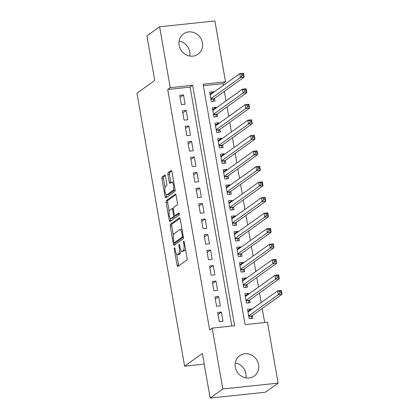 <?xml version="1.0" encoding="UTF-8"?>
<svg xmlns="http://www.w3.org/2000/svg" width="419" height="419" viewBox="0 0 419 419"><rect width="100%" height="100%" fill="white"/><g stroke="black" fill="none" stroke-linecap="round" stroke-linejoin="round"><path stroke-width="0.63" d="M174.435 247.823A1.1 0.382 -96 0 0 174.273 249.137L177.096 265.311A1.571 0.545 -96 0 0 177.761 266.521A1.571 0.545 -96 0 0 177.86 266.479L186.822 260.058A1.571 0.545 -96 0 0 187.052 258.177L184.229 241.999A1.1 0.382 -96 0 0 183.768 241.155A1.1 0.382 -96 0 0 183.695 241.187A1.1 0.382 -96 0 0 183.532 242.501L183.899 244.591A5.028 1.739 -96 0 1 183.155 250.609L182.406 251.143A5.028 1.739 -96 0 1 182.087 251.269A5.028 1.739 -96 0 1 179.966 247.414L179.599 245.319A1.1 0.382 -96 0 0 179.138 244.476A1.1 0.382 -96 0 0 179.065 244.502A1.1 0.382 -96 0 0 178.903 245.817L179.269 247.912A5.028 1.739 -96 0 1 178.525 253.924L177.782 254.459A5.028 1.739 -96 0 1 177.457 254.59A5.028 1.739 -96 0 1 175.336 250.73L174.969 248.635A1.1 0.382 -96 0 0 174.508 247.791A1.1 0.382 -96 0 0 174.435 247.823M179.086 41.114A12.486 11.502 -125.6 0 1 189.749 51.888A12.486 11.502 -125.6 0 1 189.776 56.031M202.424 42.801A12.486 11.502 -125.6 0 1 198.046 54.182A12.486 11.502 -125.6 0 1 179.117 45.262A12.486 11.502 -125.6 0 1 183.496 33.881A12.486 11.502 -125.6 0 1 202.424 42.801M235.258 362.969A12.486 11.502 -125.6 0 1 245.922 373.738A12.486 11.502 -125.6 0 1 245.948 377.886M258.596 364.65A12.486 11.502 -125.6 0 1 254.218 376.032A12.486 11.502 -125.6 0 1 235.289 367.112A12.486 11.502 -125.6 0 1 239.668 355.731A12.486 11.502 -125.6 0 1 258.596 364.65M165.5 176.242A1.571 0.545 -96 0 0 164.84 175.037A1.571 0.545 -96 0 0 164.735 175.079L162.226 176.881A1.571 0.545 -96 0 0 161.991 178.756L165.128 196.726A1.571 0.545 -96 0 0 165.788 197.93A1.571 0.545 -96 0 0 165.893 197.888L174.849 191.467A1.571 0.545 -96 0 0 175.084 189.587L171.947 171.622A1.571 0.545 -96 0 0 171.282 170.418A1.571 0.545 -96 0 0 171.182 170.46L168.145 172.633A1.571 0.545 -96 0 0 167.914 174.514L169.255 182.202A1.571 0.545 -96 0 0 169.92 183.407A1.571 0.545 -96 0 0 170.02 183.365L171.528 182.286A4.206 1.451 -96 0 1 171.795 182.181A4.206 1.451 -96 0 1 173.628 185.806A4.206 1.451 -96 0 1 172.947 190.436L167.05 194.662A4.206 1.451 -96 0 1 166.778 194.767A4.206 1.451 -96 0 1 164.945 191.143A4.206 1.451 -96 0 1 165.625 186.518L166.61 185.811A1.571 0.545 -96 0 0 166.841 183.931L165.5 176.242M278.101 383.128L265.426 392.215L210.144 398.05L202.361 353.458L184.611 366.175L136.966 93.186L154.716 80.464L146.933 35.872L159.613 26.785L214.895 20.95L225.516 81.831L203.105 84.198L245.068 324.615L267.479 322.248L278.101 383.128L222.819 388.963L212.197 328.082L234.609 325.72L192.646 85.298L170.234 87.665L159.613 26.785M210.144 398.05L222.819 388.963M231.807 326.013L190.111 87.115L167.7 89.483L209.662 329.9L212.197 328.082M167.7 89.483L170.234 87.665M170.486 224.228A1.571 0.545 -96 0 0 170.255 226.108L173.393 244.073A1.571 0.545 -96 0 0 174.053 245.277A1.571 0.545 -96 0 0 174.152 245.241L183.113 238.82A1.571 0.545 -96 0 0 183.344 236.939L180.212 218.975A1.571 0.545 -96 0 0 179.547 217.765A1.571 0.545 -96 0 0 179.447 217.807L170.486 224.228L171.984 224.071A1.571 0.545 -96 0 0 171.748 225.951L173.377 235.284M169.26 220.399L166.123 202.435A1.571 0.545 -96 0 1 166.353 200.554L175.315 194.133A1.571 0.545 -96 0 1 175.414 194.091A1.571 0.545 -96 0 1 176.08 195.296L177.42 202.985A1.571 0.545 -96 0 1 177.19 204.865L173.555 207.468A1.571 0.545 -96 0 0 173.325 209.348L174.215 214.449A1.571 0.545 -96 0 0 174.875 215.654A1.571 0.545 -96 0 0 174.974 215.617L178.761 212.904A1.1 0.382 -96 0 1 178.829 212.878A1.1 0.382 -96 0 1 179.311 213.826A1.1 0.382 -96 0 1 179.133 215.036L170.025 221.562A1.571 0.545 -96 0 1 169.92 221.604A1.571 0.545 -96 0 1 169.26 220.399L170.753 220.242L170.397 218.21M213.486 92.458L213.371 91.771L209.998 94.186L211.26 94.055M213.371 91.771L209.631 92.164L211.26 101.471L214.994 101.079L214.518 98.36M216.194 107.966L216.073 107.28L212.705 109.699L213.968 109.563M216.073 107.28L212.339 107.678L213.962 116.985L217.702 116.587L217.225 113.874M218.901 123.479L218.781 122.793L215.413 125.208M218.781 122.793L215.047 123.186L216.67 132.493L220.404 132.1L219.933 129.387M221.609 138.988L221.489 138.301L218.116 140.721L219.378 140.585M221.489 138.301L217.754 138.699L219.378 148.007L223.112 147.608L222.641 144.895M224.317 154.501L224.196 153.815L220.823 156.229L222.086 156.098M224.196 153.815L220.462 154.208L222.086 163.515L225.82 163.122L225.349 160.409M227.025 170.009L226.904 169.323L223.531 171.743M226.904 169.323L223.17 169.721L224.794 179.028L228.528 178.63L228.056 175.917M229.732 185.523L229.612 184.837L226.239 187.251L227.501 187.12M229.612 184.837L225.878 185.229L227.501 194.536L231.236 194.144L230.759 191.431M232.44 201.031L232.32 200.345L228.947 202.765M232.32 200.345L228.58 200.743L230.209 210.05L233.943 209.652L233.467 206.939M235.143 216.544L235.028 215.858L231.655 218.273L232.917 218.142M235.028 215.858L231.288 216.251L232.912 225.558L236.651 225.165L236.175 222.452M237.851 232.053L237.73 231.367L234.362 233.786L235.625 233.65M237.73 231.367L233.996 231.765L235.619 241.072L239.359 240.674L238.882 237.961M240.558 247.566L240.438 246.88L237.07 249.295M240.438 246.88L236.704 247.273L238.327 256.58L242.062 256.187L241.59 253.474M243.266 263.074L243.146 262.388L239.773 264.808L241.035 264.672M243.146 262.388L239.411 262.786L241.035 272.093L244.769 271.695L244.298 268.982M245.974 278.588L245.853 277.902L242.481 280.316L243.743 280.185M245.853 277.902L242.119 278.295L243.743 287.602L247.477 287.209L247.006 284.496M248.682 294.096L248.561 293.41L245.188 295.83M248.561 293.41L244.827 293.808L246.451 303.115L250.185 302.717L249.714 300.004M217.65 312.469L219.273 321.776L223.008 321.383L221.384 312.076L217.65 312.469M214.942 296.961L216.565 306.268L220.305 305.875L218.676 296.568L214.942 296.961M212.234 281.448L213.858 290.755L217.597 290.362L215.974 281.055L212.234 281.448M209.526 265.939L211.155 275.246L214.889 274.854L213.266 265.546L209.526 265.939M206.824 250.426L208.447 259.733L212.182 259.34L210.558 250.033L206.824 250.426M204.116 234.918L205.739 244.225L209.474 243.827L207.85 234.525L204.116 234.918M201.408 219.404L203.032 228.711L206.766 228.318L205.142 219.011L201.408 219.404M198.7 203.896L200.324 213.203L204.058 212.805L202.435 203.503L198.7 203.896M195.992 188.382L197.616 197.689L201.35 197.297L199.727 187.99L195.992 188.382M193.285 172.874L194.908 182.181L198.648 181.783L197.019 172.481L193.285 172.874M190.577 157.361L192.206 166.668L195.94 166.275L194.316 156.968L190.577 157.361M187.874 141.852L189.498 151.159L193.232 150.761L191.609 141.46L187.874 141.852M185.167 126.339L186.79 135.646L190.525 135.253L188.901 125.946L185.167 126.339M182.459 110.831L184.082 120.138L187.817 119.74L186.193 110.433L182.459 110.831M185.109 104.231L183.485 94.924L179.751 95.317L181.375 104.624L185.109 104.231M264.677 322.546L262.226 308.489M261.194 302.581L259.518 292.975M258.486 287.073L256.81 277.467M255.779 271.559L254.103 261.954M253.071 256.051L251.395 246.445M250.363 240.537L248.687 230.932M247.655 225.029L245.979 215.424M244.953 209.516L243.271 199.91M242.245 194.007L240.569 184.402M239.537 178.494L237.861 168.888M236.829 162.981L235.153 153.38M234.121 147.472L232.445 137.867M231.414 131.959L229.738 122.358M228.706 116.451L227.03 106.845M225.998 100.937L224.322 91.337M223.296 85.429L222.981 83.648L203.372 85.717M251.39 309.61L251.269 308.923L247.535 309.316L249.158 318.623L252.893 318.231L252.416 315.517M184.611 366.175L204.221 364.106M222.981 83.648L225.516 81.831M190.111 87.115L192.646 85.298M251.269 308.923L247.896 311.338L249.158 311.207M221.384 312.076L218.006 314.501M218.676 296.568L215.298 298.988M215.974 281.055L212.59 283.48M213.266 265.546L209.882 267.966M210.558 250.033L207.175 252.458M207.85 234.525L204.467 236.945M205.142 219.011L201.759 221.436M202.435 203.503L199.056 205.923M199.727 187.99L196.349 190.415M197.019 172.481L193.641 174.901M194.316 156.968L190.933 159.393M191.609 141.46L188.225 143.879M188.901 125.946L185.517 128.371M186.193 110.433L182.81 112.858M183.485 94.924L180.107 97.349M177.457 254.59L178.95 254.433A5.028 1.739 -96 0 0 179.274 254.302L177.782 254.459M180.971 250.426A5.028 1.739 -96 0 1 180.018 253.767L179.274 254.302M182.087 251.269L183.58 251.112A5.028 1.739 -96 0 0 183.904 250.986L182.406 251.143M185.423 248.844A5.028 1.739 -96 0 1 184.648 250.452L183.904 250.986M176.682 254.197L178.594 265.154A1.571 0.545 -96 0 0 178.772 265.824M180.029 218.304L171.984 224.071M174.671 242.701L174.885 243.916A1.571 0.545 -96 0 0 175.069 244.586M173.796 241.899A1.1 0.382 -96 0 0 174.257 242.742A1.1 0.382 -96 0 0 174.33 242.716L182.197 237.081A1.1 0.382 -96 0 0 182.359 235.761L181.972 233.556A5.028 1.739 -96 0 0 179.851 229.696A5.028 1.739 -96 0 0 179.531 229.827L174.152 233.676A5.028 1.739 -96 0 0 173.408 239.689L173.796 241.899M175.676 242.575A1.1 0.382 -96 0 0 175.755 242.585A1.1 0.382 -96 0 0 175.823 242.559L174.33 242.716M183.375 237.144L175.823 242.559M182.124 229.926A5.028 1.739 -96 0 0 181.343 229.539L179.851 229.696M169.192 211.286L167.616 202.277L166.123 202.435M175.896 194.631L167.851 200.397A1.571 0.545 -96 0 0 167.616 202.277M176.263 215.481A1.571 0.545 -96 0 0 176.368 215.497A1.571 0.545 -96 0 0 176.472 215.46L179.238 213.475M169.784 210.17A4.206 1.451 -96 0 0 169.103 214.8A4.206 1.451 -96 0 0 170.936 218.425A4.206 1.451 -96 0 0 171.209 218.32L173.283 216.827A1.571 0.545 -96 0 0 173.518 214.947L172.628 209.851A1.571 0.545 -96 0 0 171.963 208.641A1.571 0.545 -96 0 0 171.863 208.683L169.784 210.17M170.936 218.425L172.429 218.268A4.206 1.451 -96 0 0 172.701 218.163L171.209 218.32M175.074 215.633A1.571 0.545 -96 0 1 174.781 216.67L172.701 218.163M170.753 220.242A1.571 0.545 -96 0 0 170.936 220.913M166.778 194.767L168.276 194.61A4.206 1.451 -96 0 0 168.543 194.505L167.05 194.662M175.022 189.226A4.206 1.451 -96 0 1 174.44 190.278L168.543 194.505M173.796 182.207A4.206 1.451 -96 0 0 173.288 182.024L171.795 182.181M171.764 170.952L169.643 172.476A1.571 0.545 -96 0 0 169.407 174.356L170.753 182.045A1.571 0.545 -96 0 0 170.931 182.715M166.275 194.584L166.621 196.563A1.571 0.545 -96 0 0 166.804 197.234M165.322 175.571L163.719 176.724A1.571 0.545 -96 0 0 163.483 178.599L165.049 187.565M279.604 291.378L279.876 292.933L281.369 292.771L281.097 291.221L279.604 291.378L277.619 290.807L281.359 290.414L282.034 294.29L278.3 294.683L277.619 290.807L248.006 312.035M250.881 318.44L251.845 316.052A1.603 0.555 84 0 1 252.013 315.806L282.034 294.29L281.369 292.771M248.682 315.91L278.3 294.683L279.876 292.933M281.359 290.414L281.097 291.221M245.178 295.83L246.451 295.694M276.896 275.87L277.169 277.42L278.661 277.263L278.389 275.712L276.896 275.87L274.911 275.299L278.651 274.901L279.326 278.782L275.592 279.174L274.911 275.299L245.298 296.521M248.174 302.932L249.137 300.543A1.603 0.555 84 0 1 249.305 300.297L279.326 278.782L278.661 277.263M245.974 300.397L275.592 279.174L277.169 277.42M278.651 274.901L278.389 275.712M274.188 260.356L274.461 261.912L275.953 261.749L275.681 260.199L274.188 260.356L272.209 259.785L275.943 259.392L276.619 263.268L272.884 263.661L272.209 259.785L242.591 281.013M245.466 287.418L246.43 285.03A1.603 0.555 84 0 1 246.597 284.784L276.619 263.268L275.953 261.749M243.266 284.889L272.884 263.661L274.461 261.912M275.943 259.392L275.681 260.199M271.481 244.848L271.753 246.398L273.246 246.241L272.979 244.691L271.481 244.848L269.501 244.277L273.235 243.879L273.911 247.76L270.176 248.153L269.501 244.277L239.883 265.499M242.758 271.91L243.722 269.522A1.603 0.555 84 0 1 243.889 269.276L273.911 247.76L273.246 246.241M240.564 269.375L270.176 248.153L271.753 246.398M273.235 243.879L272.979 244.691M237.06 249.3L238.327 249.164M268.773 229.334L269.045 230.89L270.538 230.728L270.271 229.177L268.773 229.334L266.793 228.764L270.527 228.371L271.203 232.246L267.469 232.639L266.793 228.764L237.18 249.986M240.05 256.397L241.014 254.008A1.603 0.555 84 0 1 241.182 253.762L271.203 232.246L270.538 230.728M237.856 253.867L267.469 232.639L269.045 230.89M270.527 228.371L270.271 229.177M266.07 213.826L266.337 215.376L267.835 215.219L267.563 213.669L266.07 213.826L264.085 213.255L267.82 212.857L268.495 216.738L264.761 217.131L264.085 213.255L234.472 234.478M237.343 240.888L238.306 238.5A1.603 0.555 84 0 1 238.479 238.254L268.495 216.738L267.835 215.219M235.148 238.353L264.761 217.131L266.337 215.376M267.82 212.857L267.563 213.669M263.362 198.313L263.63 199.868L265.127 199.706L264.855 198.156L263.362 198.313L261.377 197.742L265.112 197.349L265.793 201.225L262.053 201.618L261.377 197.742L231.765 218.964M234.64 225.375L235.598 222.987A1.603 0.555 84 0 1 235.771 222.74L265.793 201.225L265.127 199.706M232.44 222.845L262.053 201.618L263.63 199.868M265.112 197.349L264.855 198.156M228.936 202.765L230.209 202.628M260.655 182.804L260.927 184.355L262.42 184.198L262.147 182.647L260.655 182.804L258.67 182.234L262.404 181.836L263.085 185.717L259.345 186.109L258.67 182.234L229.057 203.456M231.932 209.867L232.891 207.478A1.603 0.555 84 0 1 233.064 207.232L263.085 185.717L262.42 184.198M229.732 207.332L259.345 186.109L260.927 184.355M262.404 181.836L262.147 182.647M257.947 167.291L258.219 168.841L259.712 168.684L259.44 167.134L257.947 167.291L255.962 166.72L259.701 166.327L260.377 170.203L256.643 170.596L255.962 166.72L226.349 187.942M229.224 194.353L230.188 191.965A1.603 0.555 84 0 1 230.356 191.719L260.377 170.203L259.712 168.684M227.025 191.823L256.643 170.596L258.219 168.841M259.701 166.327L259.44 167.134M223.521 171.743L224.794 171.607M255.239 151.783L255.511 153.333L257.004 153.176L256.732 151.626L255.239 151.783L253.259 151.212L256.994 150.814L257.669 154.695L253.935 155.088L253.259 151.212L223.641 172.434M226.517 178.845L227.48 176.457A1.603 0.555 84 0 1 227.648 176.21L257.669 154.695L257.004 153.176M224.317 176.31L253.935 155.088L255.511 153.333M256.994 150.814L256.732 151.626M252.531 136.269L252.804 137.82L254.296 137.662L254.029 136.112L252.531 136.269L250.552 135.698L254.286 135.306L254.962 139.181L251.227 139.574L250.552 135.698L220.933 156.921M223.809 163.331L224.773 160.943A1.603 0.555 84 0 1 224.94 160.697L254.962 139.181L254.296 137.662M221.614 160.802L251.227 139.574L252.804 137.82M254.286 135.306L254.029 136.112M249.824 120.761L250.096 122.311L251.589 122.154L251.321 120.604L249.824 120.761L247.844 120.185L251.578 119.792L252.254 123.673L248.519 124.066L247.844 120.185L218.226 141.413M221.101 147.823L222.065 145.435A1.603 0.555 84 0 1 222.232 145.189L252.254 123.673L251.589 122.154M218.907 145.288L248.519 124.066L250.096 122.311M251.578 119.792L251.321 120.604M215.403 125.208L216.675 125.077M247.121 105.248L247.388 106.798L248.881 106.641L248.614 105.09L247.121 105.248L245.136 104.677L248.87 104.284L249.546 108.16L245.812 108.552L245.136 104.677L215.523 125.899M218.393 132.31L219.357 129.921A1.603 0.555 84 0 1 219.53 129.675L249.546 108.16L248.881 106.641M216.199 129.78L245.812 108.552L247.388 106.798M248.87 104.284L248.614 105.09M244.413 89.739L244.68 91.29L246.178 91.133L245.906 89.582L244.413 89.739L242.428 89.163L246.163 88.77L246.838 92.651L243.104 93.044L242.428 89.163L212.815 110.391M215.685 116.801L216.649 114.413A1.603 0.555 84 0 1 216.822 114.167L246.838 92.651L246.178 91.133M213.491 114.267L243.104 93.044L244.68 91.29M246.163 88.77L245.906 89.582M241.705 74.226L241.973 75.776L243.47 75.619L243.198 74.069L241.705 74.226L239.72 73.655L243.455 73.262L244.136 77.138L240.396 77.531L239.72 73.655L210.108 94.877M212.983 101.288L213.941 98.9A1.603 0.555 84 0 1 214.114 98.654L244.136 77.138L243.47 75.619M210.783 98.758L240.396 77.531L241.973 75.776M243.455 73.262L243.198 74.069M175.042 249.054L174.273 249.137M184.302 242.418L183.532 242.501M179.672 245.738L178.903 245.817M180.018 253.767L178.525 253.924M180.044 247.828L179.269 247.912M184.648 250.452L183.155 250.609M184.669 244.513L183.899 244.591M178.594 265.154L177.096 265.311M174.885 243.916L173.393 244.073M171.748 225.951L170.255 226.108M183.349 236.955L182.197 237.081M183.129 235.682L182.359 235.761M182.742 233.472L181.972 233.556M167.851 200.397L166.353 200.554M176.472 215.46L174.974 215.617M174.781 216.67L173.283 216.827M174.309 214.863L173.518 214.947M173.398 209.767L172.628 209.851M174.44 190.278L172.947 190.436M170.753 182.045L169.255 182.202M169.407 174.356L167.914 174.514M169.643 172.476L168.145 172.633M166.621 196.563L165.128 196.726M163.483 178.599L161.991 178.756M163.719 176.724L162.226 176.881M251.845 316.052L248.766 316.376M252.013 315.806L248.724 316.151M249.137 300.543L246.058 300.868M249.305 300.297L246.016 300.643M246.43 285.03L243.35 285.355M246.597 284.784L243.313 285.13M243.722 269.522L240.642 269.846M243.889 269.276L240.606 269.621M241.014 254.008L237.934 254.333M241.182 253.762L237.898 254.108M238.306 238.5L235.232 238.825M238.479 238.254L235.19 238.6M235.598 222.987L232.524 223.311M235.771 222.74L232.482 223.086M232.891 207.478L229.816 207.803M233.064 207.232L229.774 207.578M230.188 191.965L227.108 192.29M230.356 191.719L227.067 192.064M227.48 176.457L224.401 176.781M227.648 176.21L224.364 176.556M224.773 160.943L221.693 161.268M224.94 160.697L221.656 161.043M222.065 145.435L218.985 145.76M222.232 145.189L218.948 145.534M219.357 129.921L216.277 130.246M219.53 129.675L216.241 130.021M216.649 114.413L213.575 114.738M216.822 114.167L213.533 114.513M213.941 98.9L210.867 99.224M214.114 98.654L210.825 98.999M175.755 242.585L174.257 242.742M176.368 215.497L174.875 215.654M173.257 208.505L171.963 208.641"/></g></svg>
